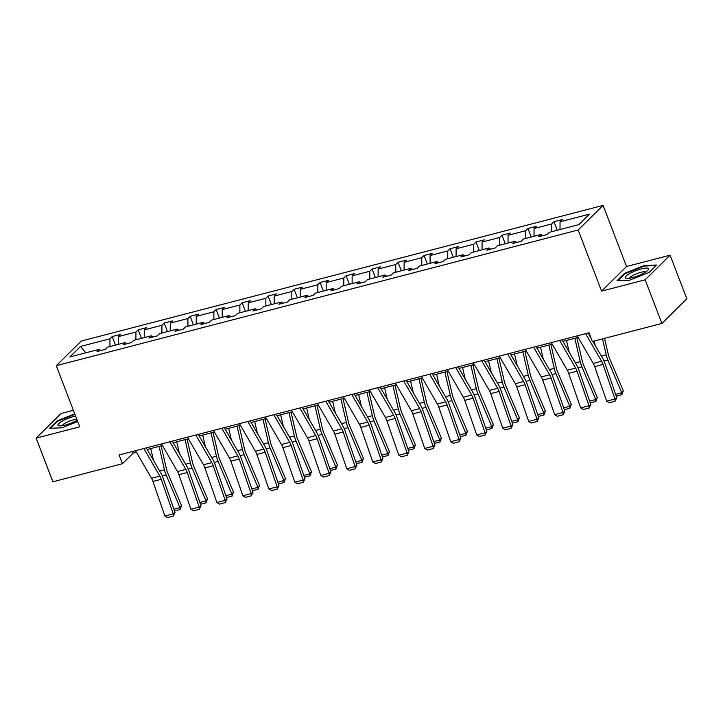 <?xml version="1.0" encoding="UTF-8"?>
<svg xmlns="http://www.w3.org/2000/svg" width="723" height="723" viewBox="0 0 723 723"><rect width="100%" height="100%" fill="white"/><g stroke="black" fill="none" stroke-linecap="round" stroke-linejoin="round"><path stroke-width="1.08" d="M73.375 410.312L61.103 413.511L36.15 438.129L52.906 481.78L122.449 463.696L133.14 453.149L136.439 452.291M603.081 205.395L81.202 341.075L56.249 365.693L578.129 230.013L603.081 205.395L626.534 266.498L601.59 291.125L645.142 279.801L670.094 255.174L626.534 266.498M670.094 255.174L686.85 298.825L661.897 323.443L645.142 279.801M109.941 346.543L109.95 338.798L112.21 336.566L115.49 345.106M85.802 352.815L80.47 346.462L109.95 338.798M118.265 344.383L118.283 336.629L120.542 334.406L112.21 336.566M118.283 336.629L135.933 332.038L138.192 329.815L141.473 338.346M144.257 337.623L144.266 329.878L146.525 327.646L138.192 329.815M144.266 329.878L161.925 325.287L164.184 323.054L167.456 331.586M170.239 330.863L170.248 323.118L172.508 320.895L164.184 323.054M170.248 323.118L187.908 318.527L190.167 316.303L193.439 324.835M196.222 324.112L196.24 316.367L198.5 314.134L190.167 316.303M196.24 316.367L213.891 311.776L216.15 309.543L219.431 318.075M222.205 317.352L222.223 309.607L224.482 307.374L216.15 309.543M222.223 309.607L239.882 305.016L242.142 302.792L245.413 311.324M248.197 310.601L248.206 302.856L250.465 300.623L242.142 302.792M248.206 302.856L265.865 298.265L268.125 296.032L271.396 304.564M274.18 303.841L274.198 296.096L276.448 293.863L268.125 296.032M274.198 296.096L291.848 291.505L294.107 289.272L297.388 297.813M300.162 297.09L300.181 289.345L302.44 287.112L294.107 289.272M300.181 289.345L317.84 284.754L320.09 282.521L323.371 291.053M326.154 290.33L326.163 282.585L328.423 280.352L320.09 282.521M326.163 282.585L343.823 277.994L346.082 275.761L349.354 284.302M352.137 283.579L352.146 275.825L354.406 273.601L346.082 275.761M352.146 275.825L369.805 271.233L372.065 269.01L375.345 277.542M378.12 276.819L378.138 269.073L380.397 266.841L372.065 269.01M378.138 269.073L395.788 264.482L398.048 262.25L401.328 270.791M404.112 270.068L404.121 262.313L406.38 260.09L398.048 262.25M404.121 262.313L421.78 257.722L424.04 255.499L427.311 264.031M430.095 263.308L430.104 255.562L432.363 253.33L424.04 255.499M430.104 255.562L447.763 250.971L450.022 248.739L453.303 257.271M456.077 256.548L456.096 248.802L458.355 246.579L450.022 248.739M456.096 248.802L473.746 244.211L476.005 241.988L479.286 250.519M482.069 249.796L482.078 242.051L484.338 239.819L476.005 241.988M482.078 242.051L499.738 237.46L501.997 235.228L505.269 243.759M508.052 243.036L508.061 235.291L510.321 233.059L501.997 235.228M508.061 235.291L525.72 230.7L527.98 228.477L531.251 237.008M534.035 236.285L534.053 228.54L536.312 226.308L527.98 228.477M534.053 228.54L551.703 223.949L553.963 221.717L557.243 230.248M560.018 229.525L560.036 221.78L562.295 219.548L553.963 221.717M560.036 221.78L589.516 214.116L578.861 224.627L549.381 232.291L547.121 234.523L538.789 236.692L541.048 234.46L523.398 239.051L521.138 241.283L512.806 243.443L515.065 241.22L497.406 245.802L495.147 248.034L486.823 250.203L489.082 247.971L471.423 252.562L469.164 254.794L460.84 256.954L463.1 254.731L445.44 259.322L443.181 261.545L434.848 263.714L437.108 261.482L419.448 266.073L417.198 268.305L408.866 270.465L411.125 268.242L393.466 272.833L391.206 275.056L382.883 277.225L385.142 274.993L367.483 279.584L365.223 281.816L356.891 283.976L359.15 281.753L341.5 286.344L339.241 288.567L330.908 290.736L333.167 288.504L315.508 293.095L313.249 295.327L304.925 297.496L307.185 295.264L289.525 299.855L287.266 302.087L278.933 304.247L281.193 302.015L263.543 306.606L261.283 308.838L252.951 311.007L255.21 308.775L237.551 313.366L235.291 315.599L226.968 317.759L229.227 315.535L211.568 320.117L209.309 322.35L200.976 324.519L203.235 322.286L185.585 326.877L183.326 329.11L174.993 331.27L177.252 329.046L159.593 333.637L157.334 335.861L149.01 338.03L151.27 335.797L133.61 340.388L131.351 342.621L123.027 344.781L125.287 342.557L107.628 347.148L105.368 349.372L97.036 351.541L99.295 349.308L69.815 356.972L80.47 346.462M661.897 323.443L592.354 341.527L589.001 332.797L119.096 454.966L122.449 463.696M126.823 343.796L125.287 342.557M135.924 339.792L135.933 332.038M152.815 337.035L151.27 335.797M161.907 333.032L161.925 325.287M178.798 330.284L177.252 329.046M187.899 326.281L187.908 318.527M204.781 323.524L203.235 322.286M213.881 319.521L213.891 311.776M230.773 316.773L229.227 315.535M239.864 312.761L239.882 305.016M256.755 310.013L255.21 308.775M265.847 306.01L265.865 298.265M282.738 303.262L281.193 302.015M291.839 299.25L291.848 291.505M308.721 296.502L307.185 295.264M317.822 292.499L317.84 284.754M334.713 289.751L333.167 288.504M343.805 285.739L343.823 277.994M360.696 282.991L359.15 281.753M369.796 278.988L369.805 271.233M386.678 276.24L385.142 274.993M395.779 272.228L395.788 264.482M412.67 269.48L411.125 268.242M421.762 265.477L421.78 257.722M438.653 262.72L437.108 261.482M447.754 258.717L447.763 250.971M464.636 255.969L463.1 254.731M473.737 251.966L473.746 244.211M490.628 249.209L489.082 247.971M499.72 245.205L499.738 237.46M516.611 242.458L515.065 241.22M525.711 238.445L525.72 230.7M542.593 235.698L541.048 234.46M551.694 231.694L551.703 223.949M36.15 438.129L79.711 426.805L56.249 365.693M601.59 291.125L578.129 230.013M147.194 449.498L162.431 445.531M173.177 442.738L188.414 438.78M199.159 435.987L214.397 432.02M225.151 429.227L240.388 425.269M251.134 422.467L266.371 418.509M277.117 415.716L292.354 411.758M303.1 408.956L318.337 404.997M329.092 402.205L344.329 398.246M355.074 395.445L370.312 391.486M381.057 388.694L396.294 384.726M407.049 381.934L422.286 377.975M433.032 375.183L448.269 371.215M459.015 368.423L474.252 364.464M485.006 361.672L500.244 357.704M510.989 354.912L526.227 350.953M536.972 348.152L552.209 344.193M562.964 341.401L578.201 337.442M588.947 334.641L589.643 334.46M132.499 451.486L133.14 453.149M100.84 350.556L99.295 349.308M616.963 280.786L629.281 280.316L649.118 272.426L656.629 265.016L644.31 265.486L624.482 273.375L616.963 280.786M74.749 413.872L57.126 420.876L49.616 428.296L61.934 427.817L77.695 421.554M624.717 273.981L624.482 273.375M644.527 266.055L644.31 265.486M57.361 421.491L57.126 420.876M585.603 333.683L601.599 361.274A9.589 4.23 -104.6 0 1 603.018 364.437L614.993 398.988L616.791 397.65L604.826 363.091A14.388 6.344 75.4 0 0 602.684 358.355L592.86 341.392M591.224 338.572L588.025 333.05M577.27 335.843L593.267 363.443A9.589 4.23 -104.6 0 1 594.695 366.597L606.66 401.157L614.993 398.988L615.092 401.238L609.254 402.756L606.66 401.157M616.791 397.65L615.092 401.238M595.201 345.431L594.189 341.048M615.653 394.351L621.735 392.77L607.88 360.072A14.388 6.344 -104.6 0 1 606.208 354.876L602.512 338.888M621.879 394.704L621.735 392.77L623.289 390.8L621.879 394.704L616.276 396.159M604.564 338.355L608.332 354.632A9.589 4.23 75.4 0 0 609.444 358.093L623.289 390.8M559.62 340.434L575.607 368.034A9.589 4.23 -104.6 0 1 577.035 371.188L589.001 405.748L590.808 404.401L578.834 369.842A14.388 6.344 75.4 0 0 576.701 365.115L562.033 339.81M551.288 342.603L567.284 370.203A9.589 4.23 -104.6 0 1 568.703 373.357L580.677 407.917L589.001 405.748L589.1 407.998L583.271 409.507L580.677 407.917M590.808 404.401L589.1 407.998M533.628 347.194L549.625 374.785A9.589 4.23 -104.6 0 1 551.053 377.948L563.018 412.499L564.826 411.161L552.851 376.602A14.388 6.344 75.4 0 0 550.718 371.866L536.05 346.561M525.305 349.354L541.301 376.954A9.589 4.23 -104.6 0 1 542.72 380.108L554.695 414.668L563.018 412.499L563.118 414.749L557.288 416.267L554.695 414.668M564.826 411.161L563.118 414.749M569.218 352.191L566.507 340.479M589.67 401.111L595.743 399.53L581.898 366.823A14.388 6.344 -104.6 0 1 580.226 361.636L574.839 338.31M595.897 401.464L595.743 399.53L597.306 397.551L595.897 401.464L590.293 402.919M576.891 337.777L582.34 361.392A9.589 4.23 75.4 0 0 583.461 364.853L597.306 397.551M543.226 358.942L540.524 347.23M563.678 407.862L569.76 406.281L555.915 373.583A14.388 6.344 -104.6 0 1 554.243 368.387L548.847 345.07M569.914 408.215L569.76 406.281L571.324 404.311L569.914 408.215L564.311 409.679M550.899 344.537L556.358 368.143A9.589 4.23 75.4 0 0 557.469 371.604L571.324 404.311M644.121 272.978A12.463 2.765 -21 0 0 648.016 270.158A12.463 2.765 -21 0 0 643.669 268.396A12.463 2.765 -21 0 0 629.751 273.52A12.463 2.765 -21 0 0 626.624 278.373A12.463 2.765 -21 0 0 644.121 272.978M645.585 272.101A8.531 1.898 -21 0 0 632.806 275.508A8.531 1.898 -21 0 0 629.733 278.183M617.858 280.75L624.997 273.71L644.211 266.064L656.023 265.612M75.581 416.05A12.463 2.765 -21 0 0 62.395 421.03A12.463 2.765 -21 0 0 59.277 425.874A12.463 2.765 -21 0 0 76.765 420.479A12.463 2.765 -21 0 0 77.189 420.235M76.828 419.286A8.531 1.898 -21 0 0 65.459 423.009A8.531 1.898 -21 0 0 62.377 425.684M50.502 428.26L57.65 421.211L74.921 414.342M507.645 353.945L523.642 381.545A9.589 4.23 -104.6 0 1 525.061 384.699L537.035 419.259L538.834 417.912L526.868 383.353A14.388 6.344 75.4 0 0 524.735 378.626L510.067 353.321M499.313 356.114L515.309 383.714A9.589 4.23 -104.6 0 1 516.737 386.868L528.703 421.428L537.035 419.259L537.135 421.509L531.306 423.018L528.703 421.428M538.834 417.912L537.135 421.509M517.243 365.702L514.541 353.99M537.695 414.622L543.777 413.041L529.923 380.334A14.388 6.344 -104.6 0 1 528.251 375.147L522.865 351.821M543.931 414.975L543.777 413.041L545.341 411.062L543.931 414.975L538.319 416.43M524.916 351.288L530.375 374.903A9.589 4.23 75.4 0 0 531.486 378.364L545.341 411.062M481.663 360.705L497.659 388.305A9.589 4.23 -104.6 0 1 499.078 391.459L511.053 426.019L512.851 424.672L500.876 390.113A14.388 6.344 75.4 0 0 498.743 385.377L484.076 360.072M473.33 362.874L489.326 390.465A9.589 4.23 -104.6 0 1 490.745 393.619L502.72 428.179L511.053 426.019L511.143 428.26L505.314 429.778L502.72 428.179M512.851 424.672L511.143 428.26M491.26 372.462L488.549 360.741M511.712 421.373L517.795 419.792L503.94 387.094A14.388 6.344 -104.6 0 1 502.268 381.907L496.882 358.581M517.939 421.726L517.795 419.792L519.349 417.822L517.939 421.726L512.336 423.19M498.933 358.048L504.383 381.663A9.589 4.23 75.4 0 0 505.504 385.115L519.349 417.822M455.671 367.465L471.667 395.056A9.589 4.23 -104.6 0 1 473.095 398.21L485.061 432.77L486.868 431.423L474.894 396.873A14.388 6.344 75.4 0 0 472.761 392.137L458.093 366.832M447.347 369.625L463.344 397.225A9.589 4.23 -104.6 0 1 464.762 400.379L476.737 434.939L485.061 432.77L485.16 435.02L479.331 436.538L476.737 434.939M486.868 431.423L485.16 435.02M465.269 379.214L462.566 367.501M485.72 428.133L491.803 426.552L477.957 393.845A14.388 6.344 -104.6 0 1 476.285 388.658L470.899 365.332M491.956 428.486L491.803 426.552L493.366 424.582L491.956 428.486L486.353 429.941M472.95 364.799L478.4 388.414A9.589 4.23 75.4 0 0 479.521 391.875L493.366 424.582M429.688 374.216L445.684 401.816A9.589 4.23 -104.6 0 1 447.103 404.97L459.078 439.53L460.876 438.183L448.911 403.624A14.388 6.344 75.4 0 0 446.778 398.888L432.11 373.583M421.364 376.385L437.352 403.976A9.589 4.23 -104.6 0 1 438.78 407.13L450.745 441.69L459.078 439.53L459.177 441.771L453.348 443.289L450.745 441.69M460.876 438.183L459.177 441.771M439.286 385.974L436.584 374.261M459.738 434.885L465.82 433.312L451.974 400.605A14.388 6.344 -104.6 0 1 450.293 395.418L444.907 372.092M465.974 435.246L465.82 433.312L467.383 431.333L465.974 435.246L460.361 436.701M446.959 371.559L452.417 395.174A9.589 4.23 75.4 0 0 453.529 398.626L467.383 431.333M403.705 380.976L419.702 408.567A9.589 4.23 -104.6 0 1 421.12 411.721L433.095 446.281L434.894 444.934L422.928 410.384A14.388 6.344 75.4 0 0 420.786 405.648L406.127 380.343M395.373 383.136L411.369 410.736A9.589 4.23 -104.6 0 1 412.797 413.89L424.763 448.45L433.095 446.281L433.185 448.531L427.356 450.049L424.763 448.45M434.894 444.934L433.185 448.531M413.303 392.725L410.592 381.012M433.755 441.645L439.837 440.063L425.983 407.356A14.388 6.344 -104.6 0 1 424.311 402.169L418.924 378.852M439.982 441.997L439.837 440.063L441.392 438.093L439.982 441.997L434.378 443.452M420.976 378.319L426.425 401.925A9.589 4.23 75.4 0 0 427.546 405.386L441.392 438.093M377.722 387.727L393.71 415.327A9.589 4.23 -104.6 0 1 395.138 418.481L407.103 453.041L408.911 451.694L396.936 417.135A14.388 6.344 75.4 0 0 394.803 412.399L380.135 387.103M369.39 389.896L385.386 417.487A9.589 4.23 -104.6 0 1 386.805 420.65L398.78 455.201L407.103 453.041L407.203 455.282L401.373 456.8L398.78 455.201M408.911 451.694L407.203 455.282M387.311 399.485L384.609 387.772M407.772 448.405L413.845 446.823L400 414.116A14.388 6.344 -104.6 0 1 398.328 408.929L392.941 385.603M413.999 448.757L413.845 446.823L415.409 444.844L413.999 448.757L408.396 450.212M394.993 385.07L400.443 408.685A9.589 4.23 75.4 0 0 401.563 412.146L415.409 444.844M351.73 394.487L367.727 422.078A9.589 4.23 -104.6 0 1 369.155 425.241L381.12 459.792L382.919 458.454L370.953 423.895A14.388 6.344 75.4 0 0 368.82 419.159L354.153 393.854M343.407 396.647L359.394 424.247A9.589 4.23 -104.6 0 1 360.822 427.401L372.788 461.961L381.12 459.792L381.22 462.042L375.391 463.56L372.788 461.961M382.919 458.454L381.22 462.042M325.748 401.238L341.744 428.838A9.589 4.23 -104.6 0 1 343.163 431.993L355.138 466.552L356.936 465.205L344.97 430.646A14.388 6.344 75.4 0 0 342.829 425.91L328.17 400.614M317.415 403.407L333.411 430.998A9.589 4.23 -104.6 0 1 334.839 434.161L346.805 468.712L355.138 466.552L355.228 468.802L349.399 470.312L346.805 468.712M356.936 465.205L355.228 468.802M299.765 407.998L315.752 435.589A9.589 4.23 -104.6 0 1 317.18 438.753L329.146 473.303L330.953 471.965L318.979 437.406A14.388 6.344 75.4 0 0 316.846 432.67L302.178 407.365M291.432 410.158L307.429 437.758A9.589 4.23 -104.6 0 1 308.848 440.913L320.822 475.472L329.146 473.303L329.245 475.553L323.416 477.072L320.822 475.472M330.953 471.965L329.245 475.553M273.773 414.749L289.769 442.349A9.589 4.23 -104.6 0 1 291.197 445.504L303.163 480.063L304.97 478.716L292.996 444.157A14.388 6.344 75.4 0 0 290.863 439.43L276.195 414.125M265.449 416.918L281.446 444.518A9.589 4.23 -104.6 0 1 282.865 447.673L294.839 482.232L303.163 480.063L303.262 482.313L297.433 483.823L294.839 482.232M304.97 478.716L303.262 482.313M247.79 421.509L263.787 449.1A9.589 4.23 -104.6 0 1 265.205 452.264L277.18 486.823L278.979 485.476L267.013 450.917A14.388 6.344 75.4 0 0 264.871 446.181L250.212 420.876M239.458 423.669L255.454 451.269A9.589 4.23 -104.6 0 1 256.882 454.424L268.848 488.983L277.18 486.823L277.28 489.064L271.441 490.583L268.848 488.983M278.979 485.476L277.28 489.064M221.807 428.26L237.795 455.861A9.589 4.23 -104.6 0 1 239.223 459.015L251.188 493.574L252.996 492.227L241.021 457.677A14.388 6.344 75.4 0 0 238.888 452.941L224.22 427.636M213.475 430.429L229.471 458.03A9.589 4.23 -104.6 0 1 230.89 461.184L242.865 495.743L251.188 493.574L251.288 495.824L245.459 497.334L242.865 495.743M252.996 492.227L251.288 495.824M361.328 406.236L358.626 394.523M381.78 455.156L387.862 453.574L374.017 420.876A14.388 6.344 -104.6 0 1 372.336 415.68L366.95 392.363M388.016 455.508L387.862 453.574L389.426 451.604L388.016 455.508L382.413 456.963M369.001 391.83L374.46 415.436A9.589 4.23 75.4 0 0 375.571 418.897L389.426 451.604M335.345 412.996L332.634 401.283M355.797 461.916L361.88 460.334L348.025 427.627A14.388 6.344 -104.6 0 1 346.353 422.44L340.967 399.114M362.024 462.268L361.88 460.334L363.434 458.355L362.024 462.268L356.421 463.723M343.018 398.581L348.468 422.196A9.589 4.23 75.4 0 0 349.589 425.657L363.434 458.355M309.354 419.747L306.651 408.034M329.815 468.667L335.888 467.085L322.042 434.387A14.388 6.344 -104.6 0 1 320.37 429.191L314.984 405.874M336.041 469.019L335.888 467.085L337.451 465.115L336.041 469.019L330.438 470.474M317.036 405.341L322.485 428.947A9.589 4.23 75.4 0 0 323.606 432.408L337.451 465.115M283.371 426.507L280.669 414.794M303.823 475.427L309.905 473.845L296.059 441.138A14.388 6.344 -104.6 0 1 294.378 435.951L288.992 412.625M310.059 475.779L309.905 473.845L311.468 471.866L310.059 475.779L304.455 477.234M291.044 412.092L296.502 435.707A9.589 4.23 75.4 0 0 297.614 439.168L311.468 471.866M257.388 433.267L254.677 421.545M277.84 482.178L283.922 480.596L270.068 447.899A14.388 6.344 -104.6 0 1 268.396 442.711L263.009 419.385M284.067 482.53L283.922 480.596L285.477 478.626L284.067 482.53L278.463 483.994M265.061 418.852L270.519 442.458A9.589 4.23 75.4 0 0 271.631 445.919L285.477 478.626M231.405 440.018L228.694 428.305M251.857 488.938L257.93 487.356L244.085 454.65A14.388 6.344 -104.6 0 1 242.413 449.462L237.027 426.136M258.084 489.29L257.93 487.356L259.494 485.377L258.084 489.29L252.481 490.745M239.078 425.603L244.528 449.218A9.589 4.23 75.4 0 0 245.648 452.679L259.494 485.377M195.816 435.02L211.812 462.621A9.589 4.23 -104.6 0 1 213.24 465.775L225.205 500.334L227.013 498.987L215.038 464.428A14.388 6.344 75.4 0 0 212.905 459.692L198.238 434.387M187.492 437.189L203.488 464.781A9.589 4.23 -104.6 0 1 204.907 467.935L216.882 502.494L225.205 500.334L225.305 502.575L219.476 504.094L216.882 502.494M227.013 498.987L225.305 502.575M205.413 446.778L202.711 435.065M225.865 495.689L231.947 494.107L218.102 461.41A14.388 6.344 -104.6 0 1 216.43 456.222L211.035 432.896M232.101 496.041L231.947 494.107L233.511 492.137L232.101 496.041L226.498 497.505M213.086 432.363L218.545 455.978A9.589 4.23 75.4 0 0 219.656 459.43L233.511 492.137M169.833 441.78L185.829 469.372A9.589 4.23 -104.6 0 1 187.248 472.526L199.223 507.085L201.021 505.739L189.055 471.188A14.388 6.344 75.4 0 0 186.914 466.452L172.255 441.147M161.5 443.94L177.497 471.541A9.589 4.23 -104.6 0 1 178.924 474.695L190.89 509.254L199.223 507.085L199.322 509.335L193.493 510.854L190.89 509.254M201.021 505.739L199.322 509.335M179.431 453.529L176.728 441.816M199.882 502.449L205.965 500.867L192.11 468.161A14.388 6.344 -104.6 0 1 190.438 462.973L185.052 439.647M206.118 502.801L205.965 500.867L207.528 498.897L206.118 502.801L200.506 504.256M187.103 439.114L192.562 462.729A9.589 4.23 75.4 0 0 193.674 466.19L207.528 498.897M143.85 448.531L159.846 476.132A9.589 4.23 -104.6 0 1 161.265 479.286L173.24 513.845L175.038 512.499L163.064 477.939A14.388 6.344 75.4 0 0 160.931 473.204L146.263 447.899M135.517 450.7L151.514 478.292A9.589 4.23 -104.6 0 1 152.933 481.455L164.907 516.005L173.24 513.845L173.33 516.086L167.501 517.605L164.907 516.005M175.038 512.499L173.33 516.086M153.448 460.289L150.736 448.576M173.9 509.2L179.982 507.627L166.127 474.921A14.388 6.344 -104.6 0 1 164.455 469.733L159.069 446.407M180.126 509.561L179.982 507.627L181.536 505.648L180.126 509.561L174.523 511.016M161.121 445.874L166.57 469.489A9.589 4.23 75.4 0 0 167.691 472.95L181.536 505.648M601.599 361.274L593.267 363.443M603.018 364.437L594.695 366.597M604.039 361.066L607.88 360.072M601.4 356.132L606.208 354.876M575.607 368.034L567.284 370.203M577.035 371.188L568.703 373.357M549.625 374.785L541.301 376.954M551.053 377.948L542.72 380.108M578.057 367.826L581.898 366.823M575.409 362.883L580.226 361.636M552.074 374.577L555.915 373.583M549.426 369.643L554.243 368.387M523.642 381.545L515.309 383.714M525.061 384.699L516.737 386.868M526.082 381.337L529.923 380.334M523.443 376.394L528.251 375.147M497.659 388.305L489.326 390.465M499.078 391.459L490.745 393.619M500.099 388.088L503.94 387.094M497.46 383.154L502.268 381.907M471.667 395.056L463.344 397.225M473.095 398.21L464.762 400.379M474.116 394.848L477.957 393.845M471.468 389.914L476.285 388.658M445.684 401.816L437.352 403.976M447.103 404.97L438.78 407.13M448.124 401.599L451.974 400.605M445.485 396.665L450.293 395.418M419.702 408.567L411.369 410.736M421.12 411.721L412.797 413.89M422.142 408.359L425.983 407.356M419.503 403.425L424.311 402.169M393.71 415.327L385.386 417.487M395.138 418.481L386.805 420.65M396.159 415.119L400 414.116M393.511 410.176L398.328 408.929M367.727 422.078L359.394 424.247M369.155 425.241L360.822 427.401M341.744 428.838L333.411 430.998M343.163 431.993L334.839 434.161M315.752 435.589L307.429 437.758M317.18 438.753L308.848 440.913M289.769 442.349L281.446 444.518M291.197 445.504L282.865 447.673M263.787 449.1L255.454 451.269M265.205 452.264L256.882 454.424M237.795 455.861L229.471 458.03M239.223 459.015L230.89 461.184M370.167 421.871L374.017 420.876M367.528 416.936L372.336 415.68M344.184 428.631L348.025 427.627M341.545 423.687L346.353 422.44M318.201 435.382L322.042 434.387M315.553 430.447L320.37 429.191M292.219 442.142L296.059 441.138M289.571 437.198L294.378 435.951M266.227 448.893L270.068 447.899M263.588 443.958L268.396 442.711M240.244 455.653L244.085 454.65M237.596 450.709L242.413 449.462M211.812 462.621L203.488 464.781M213.24 465.775L204.907 467.935M214.261 462.404L218.102 461.41M211.613 457.469L216.43 456.222M185.829 469.372L177.497 471.541M187.248 472.526L178.924 474.695M188.269 469.164L192.11 468.161M185.63 464.229L190.438 462.973M159.846 476.132L151.514 478.292M161.265 479.286L152.933 481.455M162.286 475.915L166.127 474.921M159.647 470.98L164.455 469.733"/></g></svg>
